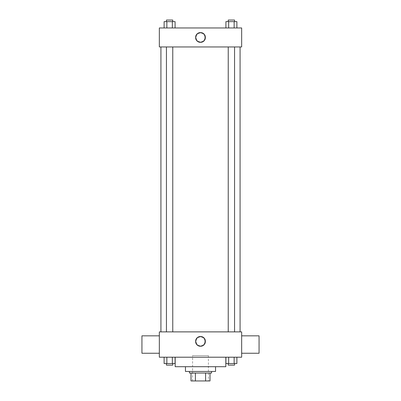 <?xml version="1.0" encoding="UTF-8"?>
<svg xmlns="http://www.w3.org/2000/svg" width="401" height="401" viewBox="0 0 401 401"><rect width="100%" height="100%" fill="white"/><g stroke="black" fill="none" stroke-linecap="round" stroke-linejoin="round"><path stroke-width="0.3" stroke-dasharray="2 1.5" d="M208.415 355.622L192.585 355.622L208.415 355.622L208.415 380.95L192.585 380.95L208.415 380.95M195.392 380.95L191.001 380.95L191.001 373.035L195.392 373.035L195.392 380.95L209.999 380.95M205.608 373.035L195.392 373.035L205.608 373.035L205.608 380.95M195.392 373.035L191.001 373.035M189.417 373.035L211.583 373.035M185.462 371.451L215.537 371.451M175.172 366.704L225.828 366.704M200.5 357.206L175.172 357.206L200.5 357.206M164.119 357.206L164.119 363.537L166.861 363.537L164.119 363.537L166.861 363.537L166.861 357.206L172.345 357.206L164.119 357.206L175.087 357.206L166.861 357.206L166.861 363.537L175.087 363.537L172.345 363.537L175.087 363.537L175.087 357.206L172.345 357.206L175.087 357.206L172.345 357.206L172.345 363.537L166.861 363.537L172.345 363.537L172.345 357.206L175.087 357.206L166.861 357.206L175.087 357.206M159.342 357.206L241.658 357.206L241.658 331.883L159.342 331.883L159.342 357.206M225.913 357.206L225.913 363.537L228.655 363.537L225.913 363.537L228.655 363.537L228.655 357.206L234.139 357.206L225.913 357.206L236.881 357.206L228.655 357.206L228.655 363.537L236.881 363.537L234.139 363.537L236.881 363.537L236.881 357.206L234.139 357.206L236.881 357.206L234.139 357.206L234.139 363.537L228.655 363.537L234.139 363.537L234.139 357.206L236.881 357.206L228.655 357.206L236.881 357.206M204.851 341.376A4.351 4.351 0 0 0 198.325 337.607A4.351 4.351 0 0 0 198.325 345.146A4.351 4.351 0 0 0 204.851 341.376A4.351 4.351 0 0 0 198.325 337.607A4.351 4.351 0 0 0 198.325 345.146A4.351 4.351 0 0 0 204.851 341.376M240.074 331.883L160.926 331.883L240.074 331.883M172.766 331.883L166.435 331.883L172.766 331.883L166.435 331.883L172.766 331.883L172.766 46.957L166.435 46.957L172.766 46.957M234.565 331.883L228.234 331.883L234.565 331.883L228.234 331.883L234.565 331.883L234.565 46.957L228.234 46.957L234.565 46.957M159.342 353.251L159.342 335.837L159.342 353.251M241.658 335.837L241.658 353.251L241.658 335.837M259.066 335.837L259.066 353.251M141.934 353.251L141.934 335.837M205.427 341.376A4.927 4.927 0 0 1 198.034 345.647A4.927 4.927 0 0 1 198.034 337.111A4.927 4.927 0 0 1 205.427 341.376M240.074 46.957L160.926 46.957L240.074 46.957M159.342 46.957L241.658 46.957L241.658 27.965L159.342 27.965L159.342 46.957M204.851 37.463A4.351 4.351 0 0 0 198.325 33.694A4.351 4.351 0 0 0 198.325 41.233A4.351 4.351 0 0 0 204.851 37.463A4.351 4.351 0 0 0 198.325 33.694A4.351 4.351 0 0 0 198.325 41.233A4.351 4.351 0 0 0 204.851 37.463M164.119 27.965L164.119 21.634L166.861 21.634L166.861 27.965L164.119 27.965L175.087 27.965L164.119 27.965L175.087 27.965L164.119 27.965L175.087 27.965L164.119 27.965L166.861 27.965L166.861 21.634L175.087 21.634L172.345 21.634L172.345 27.965L172.345 21.634L164.119 21.634L175.087 21.634L175.087 27.965M225.913 27.965L225.913 21.634L228.655 21.634L228.655 27.965L225.913 27.965L236.881 27.965L225.913 27.965L236.881 27.965L225.913 27.965L236.881 27.965L225.913 27.965L228.655 27.965L228.655 21.634L236.881 21.634L234.139 21.634L234.139 27.965L234.139 21.634L225.913 21.634L236.881 21.634L236.881 27.965M159.342 41.814L159.347 33.108L159.342 41.814M241.658 33.108L241.653 41.814L241.658 33.108M205.427 37.463A4.927 4.927 0 0 1 198.034 41.729A4.927 4.927 0 0 1 198.034 33.193A4.927 4.927 0 0 1 205.427 37.463M234.565 21.634L228.234 21.634L234.565 21.634L228.234 21.634L234.565 21.634L234.565 20.05L228.234 20.05L234.565 20.05L228.234 20.05L228.234 21.634M172.766 21.634L166.435 21.634L172.766 21.634L166.435 21.634L172.766 21.634L172.766 20.05L166.435 20.05L172.766 20.05L166.435 20.05L166.435 21.634M234.139 21.634L234.139 27.965M228.655 21.634L228.655 27.965M172.345 21.634L172.345 27.965M166.861 21.634L166.861 27.965M234.565 363.537L228.234 363.537L234.565 363.537L228.234 363.537L234.565 363.537L234.565 365.121L228.234 365.121L234.565 365.121L228.234 365.121L228.234 363.537M172.766 363.537L166.435 363.537L172.766 363.537L166.435 363.537L172.766 363.537L172.766 365.121L166.435 365.121L172.766 365.121L166.435 365.121L166.435 363.537M234.139 357.206L234.139 363.537M228.655 357.206L228.655 363.537M172.345 357.206L172.345 363.537M166.861 357.206L166.861 363.537M192.585 380.95L192.585 355.622M166.435 46.957L166.435 331.883M228.234 46.957L228.234 331.883"/><path stroke-width="0.6" d="M205.608 373.035L205.608 380.95L191.001 380.95L191.001 373.035M205.608 380.95L209.999 380.95L209.999 373.035L209.999 380.95M211.583 371.451L211.583 373.035L189.417 373.035L189.417 371.451M195.392 373.035L195.392 380.95M215.537 366.704L215.537 371.451L185.462 371.451L185.462 366.704M225.828 357.206L225.828 366.704L175.172 366.704L175.172 357.206M241.658 357.206L159.342 357.206L159.342 331.883L241.658 331.883L241.658 357.206M205.427 341.376A4.927 4.927 0 0 1 198.034 345.647A4.927 4.927 0 0 1 198.034 337.111A4.927 4.927 0 0 1 205.427 341.376M241.658 353.251L259.066 353.251L259.066 335.837L241.658 335.837M159.342 335.837L141.934 335.837L141.934 353.251L159.342 353.251M240.074 46.957L240.074 331.883M228.234 331.883L228.234 46.957M172.766 46.957L172.766 331.883M241.658 46.957L159.342 46.957L159.342 27.965L241.658 27.965L241.658 46.957M205.427 37.463A4.927 4.927 0 0 1 198.034 41.729A4.927 4.927 0 0 1 198.034 33.193A4.927 4.927 0 0 1 205.427 37.463M236.881 27.965L236.881 21.634L225.913 21.634L225.913 27.965M234.139 21.634L234.139 27.965M228.655 21.634L228.655 27.965M228.234 21.634L228.234 20.05L234.565 20.05L234.565 21.634M175.087 27.965L175.087 21.634L164.119 21.634L164.119 27.965M172.345 21.634L172.345 27.965M166.861 21.634L166.861 27.965M166.435 21.634L166.435 20.05L172.766 20.05L172.766 21.634M236.881 357.206L236.881 363.537L225.913 363.537L225.913 357.206M234.139 357.206L234.139 363.537M228.655 357.206L228.655 363.537M234.565 363.537L234.565 365.121L228.234 365.121L228.234 363.537M175.087 357.206L175.087 363.537L164.119 363.537L164.119 357.206M172.345 357.206L172.345 363.537M166.861 357.206L166.861 363.537M172.766 363.537L172.766 365.121L166.435 365.121L166.435 363.537M160.926 46.957L160.926 331.883M234.565 331.883L234.565 46.957M166.435 46.957L166.435 331.883"/></g></svg>
